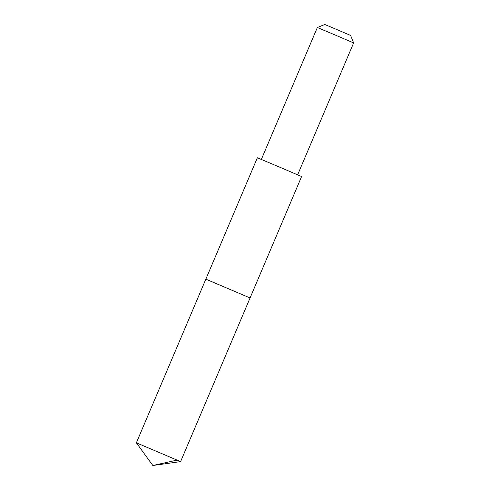<?xml version="1.0" encoding="UTF-8"?>
<svg xmlns="http://www.w3.org/2000/svg" width="490" height="490" viewBox="0 0 490 490"><rect width="100%" height="100%" fill="white"/><g stroke="black" fill="none" stroke-linecap="round" stroke-linejoin="round"><path stroke-width="0.73" d="M206.78 279.551L250.065 297.951L205.831 279.178L136.367 442.819L180.602 461.598L250.065 297.951L206.78 279.551M176.994 460.116L152.843 465.5L136.367 442.819M205.831 279.178L257.366 157.774L282.73 168.45L301.595 176.547L250.065 297.951M261.354 159.409L317.342 27.514L335.515 35.157L353.633 42.918L297.644 174.82M317.342 27.514L324.803 24.5L337.733 29.933L350.62 35.458L353.633 42.918M152.843 465.5L180.602 461.598"/></g></svg>
